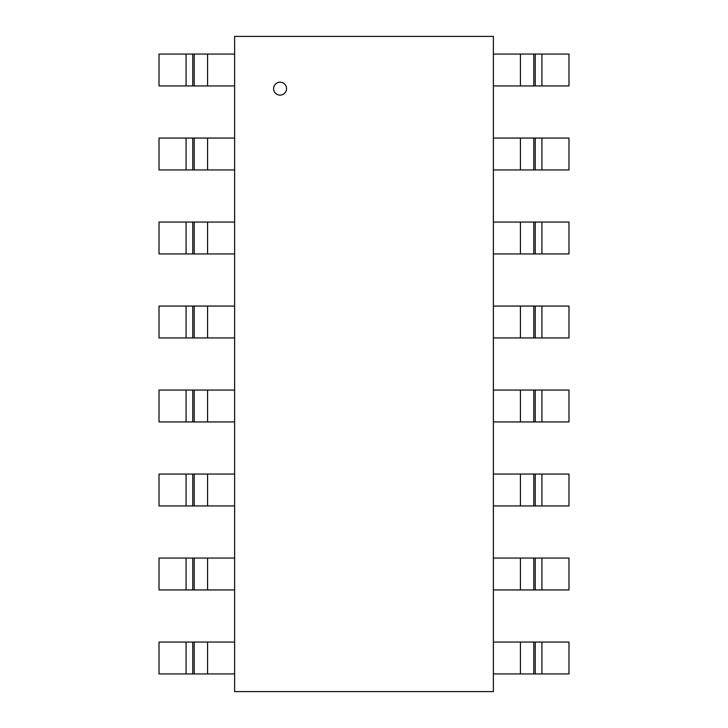 <?xml version="1.0" encoding="UTF-8"?>
<svg xmlns="http://www.w3.org/2000/svg" width="728" height="728" viewBox="0 0 728 728"><rect width="100%" height="100%" fill="white"/><g stroke="black" fill="none" stroke-linecap="round" stroke-linejoin="round"><path stroke-width="1.09" d="M273.601 88.652A6.47 6.47 0 0 0 283.301 94.258A6.47 6.47 0 0 0 283.301 83.047A6.47 6.47 0 0 0 273.601 88.652M234.625 691.6L493.375 691.6L493.375 36.4L234.625 36.4L234.625 691.6M234.625 85.94L159.023 85.94L159.023 54.063L234.625 54.063M234.625 169.942L159.023 169.942L159.023 138.056L234.625 138.056M234.625 253.945L159.023 253.945L159.023 222.058L234.625 222.058M234.625 337.938L159.023 337.938L159.023 306.06L234.625 306.06M234.625 421.94L159.023 421.94L159.023 390.062L234.625 390.062M234.625 505.942L159.023 505.942L159.023 474.055L234.625 474.055M234.625 589.944L159.023 589.944L159.023 558.058L234.625 558.058M234.625 673.937L159.023 673.937L159.023 642.06L234.625 642.06M493.375 642.06L568.977 642.06L568.977 673.937L493.375 673.937M493.375 558.058L568.977 558.058L568.977 589.944L493.375 589.944M493.375 474.055L568.977 474.055L568.977 505.942L493.375 505.942M493.375 390.062L568.977 390.062L568.977 421.94L493.375 421.94M493.375 306.06L568.977 306.06L568.977 337.938L493.375 337.938M493.375 222.058L568.977 222.058L568.977 253.945L493.375 253.945M493.375 138.056L568.977 138.056L568.977 169.942L493.375 169.942M493.375 54.063L568.977 54.063L568.977 85.94L493.375 85.94M207.571 85.94L207.571 54.063M192.756 85.94L192.756 54.063M194.212 54.063L194.212 85.94M186.077 54.063L186.077 85.94M207.571 169.942L207.571 138.056M192.756 169.942L192.756 138.056M194.212 138.056L194.212 169.942M186.077 138.056L186.077 169.942M207.571 253.945L207.571 222.058M192.756 253.945L192.756 222.058M194.212 222.058L194.212 253.945M186.077 222.058L186.077 253.945M207.571 337.938L207.571 306.06M192.756 337.938L192.756 306.06M194.212 306.06L194.212 337.938M186.077 306.06L186.077 337.938M207.571 421.94L207.571 390.062M192.756 421.94L192.756 390.062M194.212 390.062L194.212 421.94M186.077 390.062L186.077 421.94M207.571 505.942L207.571 474.055M192.756 505.942L192.756 474.055M194.212 474.055L194.212 505.942M186.077 474.055L186.077 505.942M207.571 589.944L207.571 558.058M192.756 589.944L192.756 558.058M194.212 558.058L194.212 589.944M186.077 558.058L186.077 589.944M207.571 673.937L207.571 642.06M192.756 673.937L192.756 642.06M194.212 642.06L194.212 673.937M186.077 642.06L186.077 673.937M520.429 642.06L520.429 673.937M535.244 642.06L535.244 673.937M533.788 673.937L533.788 642.06M541.923 673.937L541.923 642.06M520.429 558.058L520.429 589.944M535.244 558.058L535.244 589.944M533.788 589.944L533.788 558.058M541.923 589.944L541.923 558.058M520.429 474.055L520.429 505.942M535.244 474.055L535.244 505.942M533.788 505.942L533.788 474.055M541.923 505.942L541.923 474.055M520.429 390.062L520.429 421.94M535.244 390.062L535.244 421.94M533.788 421.94L533.788 390.062M541.923 421.94L541.923 390.062M520.429 306.06L520.429 337.938M535.244 306.06L535.244 337.938M533.788 337.938L533.788 306.06M541.923 337.938L541.923 306.06M520.429 222.058L520.429 253.945M535.244 222.058L535.244 253.945M533.788 253.945L533.788 222.058M541.923 253.945L541.923 222.058M520.429 138.056L520.429 169.942M535.244 138.056L535.244 169.942M533.788 169.942L533.788 138.056M541.923 169.942L541.923 138.056M520.429 54.063L520.429 85.94M535.244 54.063L535.244 85.94M533.788 85.94L533.788 54.063M541.923 85.94L541.923 54.063"/></g></svg>
